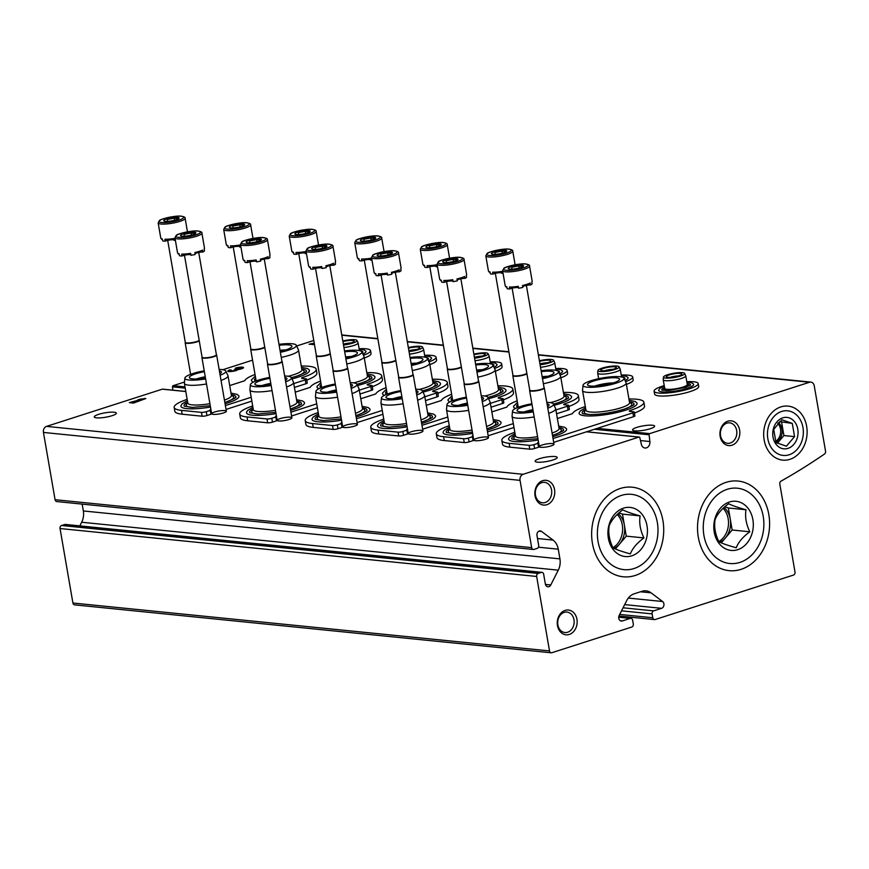 <?xml version="1.0" encoding="UTF-8"?>
<svg xmlns="http://www.w3.org/2000/svg" width="869" height="869" viewBox="0 0 869 869"><rect width="100%" height="100%" fill="white"/><g stroke="black" fill="none" stroke-linecap="round" stroke-linejoin="round"><path stroke-width="1.3" d="M661.591 608.322A3.726 2.976 -84.3 0 0 663.905 605.237A3.726 2.976 -84.3 0 0 662.591 601.511L651.055 592.832A14.925 11.916 -84.3 0 0 646.047 590.833A14.925 11.916 -84.3 0 0 642.061 591.268L634.207 593.799A14.925 11.916 -84.3 0 0 626.668 600.675L619.184 615.458A3.726 2.976 -84.3 0 0 621.324 621.053A3.726 2.976 -84.3 0 0 622.313 620.944L630.264 618.391A2.488 1.988 -84.3 0 1 632.621 620.173L633.295 624.018A2.488 1.988 -84.3 0 1 631.752 627.038L551.869 652.717A2.488 1.988 -84.3 0 1 549.512 650.935L536.651 576.462A2.488 1.988 -84.3 0 1 538.183 573.431L541.3 572.432A2.488 1.988 -84.3 0 1 543.657 574.203L545.352 584.011A3.726 2.976 -84.3 0 0 547.904 586.781A3.726 2.976 -84.3 0 0 550.783 584.956L558.267 570.162A14.925 11.916 -84.3 0 0 559.929 558.876L558.256 549.186A14.925 11.916 -84.3 0 0 553.075 540.094L541.539 531.426A3.726 2.976 -84.3 0 0 540.279 530.926A3.726 2.976 -84.3 0 0 536.988 535.576L538.682 545.374A2.488 1.988 -84.3 0 1 537.151 548.404L534.033 549.404A2.488 1.988 -84.3 0 1 531.665 547.633L520.042 480.361A4.975 3.976 -84.3 0 1 523.116 474.3L638.9 437.096A0.999 0.793 -84.3 0 1 639.834 437.737L641.333 444.276A5.475 4.367 -84.3 0 0 645.004 448.013A5.475 4.367 -84.3 0 0 649.882 441.528L649.089 434.772A0.999 0.793 -84.3 0 1 649.708 433.62L809.528 382.251A4.975 3.976 -84.3 0 1 810.853 382.11A4.975 3.976 -84.3 0 1 814.253 385.803L825.55 451.228A2.488 1.988 -84.3 0 1 824.507 454.02A725.55 579.449 -84.3 0 1 781.003 481.165A2.488 1.988 -84.3 0 0 779.808 484.044L795.005 572.041A2.488 1.988 -84.3 0 1 793.473 575.072L655.139 619.532A2.488 1.988 -84.3 0 1 652.771 617.75L652.108 613.905A2.488 1.988 -84.3 0 1 653.64 610.874L661.591 608.322L624.681 604.618M551.207 652.793L74.615 604.867A2.488 1.988 -84.3 0 1 72.909 603.021L60.048 528.537A2.488 1.988 -84.3 0 1 61.58 525.506L64.697 524.507A2.488 1.988 -84.3 0 1 65.36 524.431L541.963 572.356M79.829 525.886L81.675 522.247A14.925 11.916 -84.3 0 0 83.337 510.95L82.153 504.107M533.37 549.48L56.767 501.554A2.488 1.988 -84.3 0 1 55.073 499.708L43.45 432.436A4.975 3.976 -84.3 0 1 46.513 426.386L162.297 389.171A0.999 0.793 -84.3 0 1 162.818 389.225M288.997 419.521A7.463 1.477 170.2 0 1 277.385 420.618A7.463 1.477 170.2 0 1 284.282 417.62A7.463 1.477 170.2 0 1 291.788 418.13A7.463 1.477 170.2 0 1 288.997 419.521M354.53 426.114A7.463 1.477 170.2 0 1 342.918 427.2A7.463 1.477 170.2 0 1 349.816 424.213A7.463 1.477 170.2 0 1 357.322 424.713A7.463 1.477 170.2 0 1 354.53 426.114M420.064 432.708A7.463 1.477 170.2 0 1 408.452 433.794A7.463 1.477 170.2 0 1 415.349 430.796A7.463 1.477 170.2 0 1 422.855 431.306A7.463 1.477 170.2 0 1 420.064 432.708M485.597 439.29A7.463 1.477 170.2 0 1 473.974 440.377A7.463 1.477 170.2 0 1 480.883 437.389A7.463 1.477 170.2 0 1 488.378 437.889A7.463 1.477 170.2 0 1 485.597 439.29M551.131 445.884A7.463 1.477 170.2 0 1 539.508 446.97A7.463 1.477 170.2 0 1 546.405 443.983A7.463 1.477 170.2 0 1 553.911 444.483A7.463 1.477 170.2 0 1 551.131 445.884M223.474 412.938A7.463 1.477 170.2 0 1 211.851 414.024A7.463 1.477 170.2 0 1 218.749 411.026A7.463 1.477 170.2 0 1 226.255 411.537A7.463 1.477 170.2 0 1 223.474 412.938M96.535 417.848A11.188 2.216 -9.8 0 0 109.016 416.533A11.188 2.216 -9.8 0 0 116.337 413.123A11.188 2.216 -9.8 0 0 104.932 412.851A11.188 2.216 -9.8 0 0 94.276 416.935A11.188 2.216 -9.8 0 0 96.535 417.848M537.39 462.178A11.188 2.216 -9.8 0 0 549.871 460.852A11.188 2.216 -9.8 0 0 557.192 457.452A11.188 2.216 -9.8 0 0 545.775 457.17A11.188 2.216 -9.8 0 0 535.13 461.265A11.188 2.216 -9.8 0 0 537.39 462.178M145.807 398.545L140.267 399.143L137.541 400.022L141.625 399.284L129.351 402.651L133.522 403.064L145.807 398.545M172.877 390.181L172.486 386.846A0.999 0.793 -84.3 0 1 173.116 385.695L184.489 382.034M634.804 430.861A11.188 2.216 -9.8 0 0 647.296 429.547A11.188 2.216 -9.8 0 0 654.607 426.147A11.188 2.216 -9.8 0 0 643.201 425.864A11.188 2.216 -9.8 0 0 632.545 429.949A11.188 2.216 -9.8 0 0 634.804 430.861M229.818 369.922A5.225 1.032 -9.8 0 0 227.797 371.128A5.225 1.032 -9.8 0 0 232.555 371.345A5.225 1.032 -9.8 0 0 238.008 369.597A5.225 1.032 -9.8 0 0 243.548 367.587A5.225 1.032 -9.8 0 0 240.604 367.163A5.225 1.032 -9.8 0 0 235.271 368.163L236.737 368.315A2.781 0.554 -9.8 0 1 239.583 367.783A2.781 0.554 -9.8 0 1 241.147 368.011A2.781 0.554 -9.8 0 1 240.941 368.271L234.413 369.629L235.39 369.879L233.305 370.726A2.781 0.554 -9.8 0 1 230.198 370.705A2.781 0.554 -9.8 0 1 231.284 370.064L229.818 369.922L229.992 370.878A5.225 1.032 -9.8 0 0 228.493 371.498M314.372 343.994L313.785 343.928L314.328 343.755M314.23 343.179L309.06 344.265L314.426 344.298M222.855 369.705L252.564 360.157M296.655 345.992L313.763 340.485M739.638 430.079A12.438 9.928 95.7 0 0 723.225 424.365A12.438 9.928 95.7 0 0 726.821 445.178A12.438 9.928 95.7 0 0 739.638 430.079M576.951 619.293A12.438 9.928 95.7 0 0 560.538 613.59A12.438 9.928 95.7 0 0 564.133 634.403A12.438 9.928 95.7 0 0 576.951 619.293M554.541 489.562A12.438 9.928 95.7 0 0 538.128 483.859A12.438 9.928 95.7 0 0 541.724 504.661A12.438 9.928 95.7 0 0 554.541 489.562M764.144 439.953A27.135 21.671 -84.3 0 1 792.115 407.007A27.135 21.671 -84.3 0 1 799.947 452.401A27.135 21.671 -84.3 0 1 764.144 439.953M662.938 520.661A45.014 35.944 95.7 0 0 603.542 500.001A45.014 35.944 95.7 0 0 616.555 575.311A45.014 35.944 95.7 0 0 662.938 520.661M768.815 514.524A45.014 35.944 95.7 0 0 709.419 493.864A45.014 35.944 95.7 0 0 722.432 569.173A45.014 35.944 95.7 0 0 768.815 514.524M312.471 344.602L312.329 343.787M313.85 344.309L312.818 344.645M311.113 344.472L310.972 343.646M313.883 344.472L313.785 343.928M243.027 368.174A5.225 1.032 -9.8 0 0 241.169 368.108M236.314 369.021L236.487 369.977L237.356 370.042M236.487 369.977L235.466 370.303M144.45 398.99L144.352 398.404M141.723 399.859L141.625 399.284M132.761 402.988L132.62 402.173M134.141 402.695L133.109 403.031M131.404 402.858L131.262 402.032M134.174 402.858L134.076 402.314M551.565 489.975A10.287 8.212 95.7 0 0 544.537 482.338A10.287 8.212 95.7 0 0 535.337 491.745A10.287 8.212 95.7 0 0 542.484 502.793A10.287 8.212 95.7 0 0 551.565 489.975M573.974 619.706A10.287 8.212 95.7 0 0 566.946 612.069A10.287 8.212 95.7 0 0 557.746 621.476A10.287 8.212 95.7 0 0 564.893 632.534A10.287 8.212 95.7 0 0 573.974 619.706M736.662 430.492A10.287 8.212 95.7 0 0 729.634 422.845A10.287 8.212 95.7 0 0 720.434 432.251A10.287 8.212 95.7 0 0 727.57 443.309A10.287 8.212 95.7 0 0 736.662 430.492M255.312 376.092L251.467 379.862A29.427 5.822 -9.8 0 0 253.466 382.078M291.962 378.938A29.427 5.822 -9.8 0 0 298.056 377.2A29.427 5.822 -9.8 0 0 309.201 369.89L307.496 368.543L301.5 367.305M187.378 400.642L182.11 403.857L180.98 405.66A29.427 5.822 -9.8 0 0 210.494 407.04M225.071 403.759A29.427 5.822 -9.8 0 0 227.569 402.988A29.427 5.822 -9.8 0 0 238.714 395.688L237.009 394.341L231.013 393.103M301.282 366.045A36.313 7.191 -9.8 0 1 316.218 369.238A36.313 7.191 -9.8 0 1 302.879 377.385A3.487 0.684 -9.8 0 0 301.608 378.167A3.487 0.684 -9.8 0 0 302.303 378.449L305.888 378.808A3.487 0.684 -9.8 0 1 306.594 379.09L307.257 382.936A3.487 0.684 -9.8 0 1 305.91 383.74L294.417 387.433M255.041 374.496A36.313 7.191 -9.8 0 0 244.754 380.731L229.709 385.564M187.15 399.295L183.837 400.566A36.313 7.191 -9.8 0 0 174.158 407.398A36.313 7.191 -9.8 0 0 181.502 410.364L201.456 412.373A3.487 0.684 -9.8 0 0 206.268 411.7L210.276 410.418L210.939 414.263L206.931 415.545A3.487 0.684 -9.8 0 1 202.119 416.218L182.164 414.209A36.313 7.191 -9.8 0 1 174.821 411.243L174.158 407.398M210.852 409.136A8.462 1.673 -9.8 0 0 210.005 410.081A8.462 1.673 -9.8 0 0 210.276 410.418M225.375 405.562L251.195 397.263M293.755 383.587L305.247 379.894A3.487 0.684 -9.8 0 0 306.594 379.09M226.038 409.408L251.858 401.109M211.515 412.981A8.462 1.673 -9.8 0 0 210.819 413.514M306.768 380.09A36.313 7.191 -9.8 0 0 316.881 373.083L316.218 369.238M210.265 405.736L192.418 407.409L184.239 406.149A26.287 5.203 170.2 0 1 187.65 402.228M231.284 394.689A26.287 5.203 170.2 0 1 235.814 397.252L235.814 397.242C234.152 397.448 240.974 396.079 226.222 401.956L224.832 402.39M192.625 407.409A24.126 4.78 170.2 0 1 186.498 404.291L187.726 402.629M231.35 395.091L233.066 396.253A24.126 4.78 170.2 0 1 228.341 401.239M196.427 378.982A14.925 2.955 170.2 0 1 205.258 376.766M209.907 403.694A22.138 4.378 170.2 0 1 187.802 403.064L184.402 383.37A22.138 4.378 170.2 0 1 184.391 383.131L184.869 378.113A20.802 4.117 170.2 0 1 204.237 370.813M219.129 369.412A20.802 4.117 170.2 0 1 225.81 371.041L227.95 375.604A22.138 4.378 170.2 0 1 228.026 375.832L231.426 395.536A22.138 4.378 170.2 0 1 224.43 400.098M206.507 383.989A22.138 4.378 170.2 0 1 184.402 383.37M228.026 375.832A22.138 4.378 170.2 0 1 221.03 380.405M205.638 378.927A20.802 4.117 170.2 0 1 184.869 378.113M225.81 371.041A20.802 4.117 170.2 0 1 220.139 375.245M205.475 378.037A16.261 3.215 170.2 0 1 189.409 377.733A16.261 3.215 170.2 0 1 204.389 371.704M219.39 370.889A16.261 3.215 170.2 0 1 221.41 372.204A16.261 3.215 170.2 0 1 219.89 373.779M280.035 350.326A14.925 2.955 170.2 0 1 285.716 349.935M279.155 345.254A16.261 3.215 170.2 0 1 291.897 346.405A16.261 3.215 170.2 0 1 285.608 349.979A16.261 3.215 170.2 0 1 280.22 351.413M278.992 344.352A20.802 4.117 170.2 0 1 296.296 345.243A20.802 4.117 170.2 0 1 288.323 350.25A20.802 4.117 170.2 0 1 280.372 352.325M296.296 345.243L298.436 349.805A22.138 4.378 170.2 0 1 298.512 350.033A22.138 4.378 170.2 0 1 289.953 355.139A22.138 4.378 170.2 0 1 281.252 357.398M298.512 350.033L301.912 369.738A22.138 4.378 170.2 0 1 293.353 374.832A22.138 4.378 170.2 0 1 288.236 376.277M301.836 369.292L303.553 370.455A24.126 4.78 170.2 0 1 298.827 375.441M256.105 380.948L254.726 380.361A26.287 5.203 170.2 0 1 255.649 377.993M301.771 368.891A26.287 5.203 170.2 0 1 306.301 371.454L306.301 371.443C304.639 371.65 311.46 370.292 296.709 376.168L291.376 377.689M320.846 382.686L317 386.455A29.427 5.822 -9.8 0 0 318.999 388.671M357.485 385.521A29.427 5.822 -9.8 0 0 363.59 383.783A29.427 5.822 -9.8 0 0 374.735 376.473L373.029 375.136L367.033 373.898M252.912 407.235L247.643 410.45L246.514 412.243A29.427 5.822 -9.8 0 0 276.016 413.622M290.594 410.342A29.427 5.822 -9.8 0 0 293.103 409.581A29.427 5.822 -9.8 0 0 304.248 402.271L302.531 400.935L296.535 399.697M366.805 372.627A36.313 7.191 -9.8 0 1 381.752 375.832A36.313 7.191 -9.8 0 1 368.413 383.968A3.487 0.684 -9.8 0 0 367.131 384.75A3.487 0.684 -9.8 0 0 367.837 385.032L371.421 385.391A3.487 0.684 -9.8 0 1 372.128 385.684L372.79 389.518A3.487 0.684 -9.8 0 1 371.443 390.322L359.951 394.015M320.574 381.089A36.313 7.191 -9.8 0 0 310.287 387.324L295.243 392.158M252.683 405.877L249.37 407.148A36.313 7.191 -9.8 0 0 239.692 413.992A36.313 7.191 -9.8 0 0 247.035 416.957L266.989 418.956A3.487 0.684 -9.8 0 0 271.801 418.293L275.81 417.001L276.472 420.846L272.464 422.138A3.487 0.684 -9.8 0 1 267.652 422.801L247.698 420.792A36.313 7.191 -9.8 0 1 240.355 417.837L239.692 413.992M276.385 415.73A8.462 1.673 -9.8 0 0 275.538 416.675A8.462 1.673 -9.8 0 0 275.81 417.001M290.909 412.156L316.729 403.857M359.288 390.17L370.781 386.477A3.487 0.684 -9.8 0 0 372.128 385.684M291.571 415.99L317.391 407.702M277.048 419.564A8.462 1.673 -9.8 0 0 276.353 420.107M372.301 386.683A36.313 7.191 -9.8 0 0 382.414 379.677L381.752 375.832M249.783 412.753L249.772 412.742A26.287 5.203 170.2 0 1 253.183 408.81M296.818 401.282A26.287 5.203 170.2 0 1 301.347 403.835C299.686 404.042 306.496 402.673 291.745 408.549L290.365 408.984M258.158 414.002A24.126 4.78 170.2 0 1 252.032 410.885L253.259 409.212M296.883 401.684L298.599 402.836A24.126 4.78 170.2 0 1 293.874 407.833M261.949 385.575A14.925 2.955 170.2 0 1 270.791 383.359M275.44 410.287A22.138 4.378 170.2 0 1 253.335 409.657L249.924 389.953A22.138 4.378 170.2 0 1 249.924 389.714L250.402 384.695A20.802 4.117 170.2 0 1 269.759 377.407M284.663 376.005A20.802 4.117 170.2 0 1 291.343 377.624L293.483 382.197A22.138 4.378 170.2 0 1 293.559 382.425L296.959 402.119A22.138 4.378 170.2 0 1 289.964 406.692M272.04 390.583A22.138 4.378 170.2 0 1 249.924 389.953M293.559 382.425A22.138 4.378 170.2 0 1 286.564 386.987M271.161 385.521A20.802 4.117 170.2 0 1 250.402 384.695M291.343 377.624A20.802 4.117 170.2 0 1 285.673 381.839M271.009 384.63A16.261 3.215 170.2 0 1 254.943 384.315A16.261 3.215 170.2 0 1 269.911 378.287M284.923 377.472A16.261 3.215 170.2 0 1 286.944 378.786A16.261 3.215 170.2 0 1 285.423 380.361M345.558 356.92A14.925 2.955 170.2 0 1 351.25 356.529M344.689 351.847A16.261 3.215 170.2 0 1 357.431 352.999A16.261 3.215 170.2 0 1 351.13 356.562A16.261 3.215 170.2 0 1 345.753 358.006M344.526 350.946A20.802 4.117 170.2 0 1 361.83 351.836A20.802 4.117 170.2 0 1 353.857 356.844A20.802 4.117 170.2 0 1 345.905 358.919M361.83 351.836L363.97 356.399A22.138 4.378 170.2 0 1 364.046 356.627A22.138 4.378 170.2 0 1 355.486 361.721A22.138 4.378 170.2 0 1 346.785 363.981M364.046 356.627L367.446 376.32A22.138 4.378 170.2 0 1 358.886 381.426A22.138 4.378 170.2 0 1 353.77 382.871M367.37 375.886L369.086 377.037A24.126 4.78 170.2 0 1 364.361 382.034M321.628 387.541L320.27 386.955A26.287 5.203 170.2 0 1 321.182 384.587M367.305 375.484A26.287 5.203 170.2 0 1 371.834 378.037C370.172 378.243 376.994 376.874 362.243 382.751L356.909 384.283M386.379 389.279L382.534 393.038A29.427 5.822 -9.8 0 0 384.532 395.254M423.018 392.115A29.427 5.822 -9.8 0 0 429.123 390.377A29.427 5.822 -9.8 0 0 440.268 383.066L438.552 381.719L432.556 380.492M318.445 413.818L313.166 417.033L312.047 418.836A29.427 5.822 -9.8 0 0 341.55 420.216M356.127 416.935A29.427 5.822 -9.8 0 0 358.636 416.175A29.427 5.822 -9.8 0 0 369.781 408.864L368.065 407.518L362.069 406.29M432.338 379.221A36.313 7.191 -9.8 0 1 447.285 382.425A36.313 7.191 -9.8 0 1 433.946 390.561A3.487 0.684 -9.8 0 0 432.664 391.343A3.487 0.684 -9.8 0 0 433.37 391.626L436.955 391.984A3.487 0.684 -9.8 0 1 437.661 392.267L438.324 396.112A3.487 0.684 -9.8 0 1 436.977 396.916L425.484 400.609M386.108 387.672A36.313 7.191 -9.8 0 0 375.821 393.918L360.776 398.752M318.217 412.471L314.893 413.742A36.313 7.191 -9.8 0 0 305.225 420.585A36.313 7.191 -9.8 0 0 312.568 423.54L332.523 425.549A3.487 0.684 -9.8 0 0 337.335 424.887L341.343 423.594L342.006 427.439L337.998 428.721A3.487 0.684 -9.8 0 1 333.185 429.395L313.231 427.385A36.313 7.191 -9.8 0 1 305.888 424.42L305.225 420.585M341.919 422.312A8.462 1.673 -9.8 0 0 341.072 423.257A8.462 1.673 -9.8 0 0 341.343 423.594M356.442 418.739L382.251 410.44M424.822 396.764L436.314 393.07A3.487 0.684 -9.8 0 0 437.661 392.267M357.105 422.584L382.925 414.285M342.582 426.158A8.462 1.673 -9.8 0 0 341.875 426.701M437.835 393.277A36.313 7.191 -9.8 0 0 447.948 386.271L447.285 382.425M315.317 419.347L315.306 419.336A26.287 5.203 170.2 0 1 318.717 415.404M362.351 407.865A26.287 5.203 170.2 0 1 366.881 410.429L366.881 410.429C365.208 410.635 372.03 409.266 357.278 415.143L355.899 415.578M323.692 420.585A24.126 4.78 170.2 0 1 317.565 417.468L318.793 415.806M362.416 408.267L364.133 409.429A24.126 4.78 170.2 0 1 359.408 414.415M327.483 392.158A14.925 2.955 170.2 0 1 336.325 389.942M340.974 416.87A22.138 4.378 170.2 0 1 318.869 416.251L315.458 396.546A22.138 4.378 170.2 0 1 315.458 396.307L315.936 391.289A20.802 4.117 170.2 0 1 335.293 383.989M350.196 382.599A20.802 4.117 170.2 0 1 356.877 384.217L359.016 388.78A22.138 4.378 170.2 0 1 359.093 389.008L362.492 408.712A22.138 4.378 170.2 0 1 355.497 413.286M337.574 397.176A22.138 4.378 170.2 0 1 315.458 396.546M359.093 389.008A22.138 4.378 170.2 0 1 352.097 393.581M336.694 392.104A20.802 4.117 170.2 0 1 315.936 391.289M356.877 384.217A20.802 4.117 170.2 0 1 351.206 388.421M336.542 391.224A16.261 3.215 170.2 0 1 320.476 390.909A16.261 3.215 170.2 0 1 335.445 384.88M350.457 384.065A16.261 3.215 170.2 0 1 352.466 385.38A16.261 3.215 170.2 0 1 350.957 386.955M411.091 363.514A14.925 2.955 170.2 0 1 416.783 363.123M410.222 358.441A16.261 3.215 170.2 0 1 422.953 359.581A16.261 3.215 170.2 0 1 416.664 363.155A16.261 3.215 170.2 0 1 411.287 364.6M410.059 357.528A20.802 4.117 170.2 0 1 427.363 358.419A20.802 4.117 170.2 0 1 419.39 363.427A20.802 4.117 170.2 0 1 411.439 365.501M427.363 358.419L429.503 362.981A22.138 4.378 170.2 0 1 429.579 363.209A22.138 4.378 170.2 0 1 421.02 368.315A22.138 4.378 170.2 0 1 412.319 370.574M429.579 363.209L432.979 382.914A22.138 4.378 170.2 0 1 424.42 388.019A22.138 4.378 170.2 0 1 419.303 389.453M432.903 382.469L434.619 383.631A24.126 4.78 170.2 0 1 429.894 388.628M387.161 394.124L385.793 393.538A26.287 5.203 170.2 0 1 386.705 391.169M432.838 382.067A26.287 5.203 170.2 0 1 437.368 384.63L437.368 384.63C435.706 384.837 442.517 383.468 427.765 389.345L422.443 390.876M451.913 395.862L448.067 399.631A29.427 5.822 -9.8 0 0 450.066 401.847M488.552 398.708A29.427 5.822 -9.8 0 0 494.657 396.97A29.427 5.822 -9.8 0 0 505.801 389.66L504.085 388.313L498.089 387.074M383.979 420.411L378.699 423.627L377.581 425.43A29.427 5.822 -9.8 0 0 407.083 426.809M421.661 423.529A29.427 5.822 -9.8 0 0 424.17 422.758A29.427 5.822 -9.8 0 0 435.315 415.458L433.598 414.111L427.602 412.873M497.872 385.814A36.313 7.191 -9.8 0 1 512.819 389.008A36.313 7.191 -9.8 0 1 499.479 397.155A3.487 0.684 -9.8 0 0 498.198 397.926A3.487 0.684 -9.8 0 0 498.904 398.219L502.488 398.578A3.487 0.684 -9.8 0 1 503.194 398.86L503.857 402.705A3.487 0.684 -9.8 0 1 502.51 403.509L491.018 407.203M451.641 394.265A36.313 7.191 -9.8 0 0 441.343 400.5L426.299 405.334M383.74 419.064L380.426 420.335A36.313 7.191 -9.8 0 0 370.759 427.168A36.313 7.191 -9.8 0 0 378.091 430.133L398.056 432.143A3.487 0.684 -9.8 0 0 402.868 431.469L406.877 430.188L407.539 434.022L403.531 435.315A3.487 0.684 -9.8 0 1 398.719 435.977L378.765 433.979A36.313 7.191 -9.8 0 1 371.421 431.013L370.759 427.168M407.442 428.906A8.462 1.673 -9.8 0 0 406.605 429.851A8.462 1.673 -9.8 0 0 406.877 430.188M421.976 425.332L447.785 417.033M490.355 403.357L501.847 399.664A3.487 0.684 -9.8 0 0 503.194 398.86M422.638 429.177L448.447 420.878M408.115 432.751A8.462 1.673 -9.8 0 0 407.409 433.283M503.357 399.859A36.313 7.191 -9.8 0 0 513.481 392.853L512.819 389.008M406.855 425.506L389.019 427.179L380.839 425.919A26.287 5.203 170.2 0 1 384.25 421.997M427.874 414.459A26.287 5.203 170.2 0 1 432.414 417.022C430.742 417.218 437.563 415.849 422.812 421.726L421.432 422.16M389.214 427.179A24.126 4.78 170.2 0 1 383.088 424.061L384.315 422.399M427.95 414.861L429.666 416.012A24.126 4.78 170.2 0 1 424.941 421.009M393.016 398.752A14.925 2.955 170.2 0 1 401.858 396.536M406.507 423.464A22.138 4.378 170.2 0 1 384.391 422.834L380.991 403.14A22.138 4.378 170.2 0 1 380.98 402.901L381.469 397.883A20.802 4.117 170.2 0 1 400.826 390.583M415.73 389.182A20.802 4.117 170.2 0 1 422.41 390.811L424.55 395.373A22.138 4.378 170.2 0 1 424.626 395.601L428.026 415.295A22.138 4.378 170.2 0 1 421.031 419.868M403.107 403.759A22.138 4.378 170.2 0 1 380.991 403.14M424.626 395.601A22.138 4.378 170.2 0 1 417.631 400.174M402.228 398.697A20.802 4.117 170.2 0 1 381.469 397.883M422.41 390.811A20.802 4.117 170.2 0 1 416.74 395.015M402.075 397.806A16.261 3.215 170.2 0 1 386.01 397.491A16.261 3.215 170.2 0 1 400.978 391.474M415.979 390.648A16.261 3.215 170.2 0 1 418 391.973A16.261 3.215 170.2 0 1 416.479 393.548M476.625 370.096A14.925 2.955 170.2 0 1 482.306 369.705M475.745 365.023A16.261 3.215 170.2 0 1 488.487 366.175A16.261 3.215 170.2 0 1 482.197 369.749A16.261 3.215 170.2 0 1 476.809 371.182M475.593 364.122A20.802 4.117 170.2 0 1 492.897 365.013A20.802 4.117 170.2 0 1 484.924 370.02A20.802 4.117 170.2 0 1 476.972 372.095M492.897 365.013L495.037 369.575A22.138 4.378 170.2 0 1 495.113 369.803A22.138 4.378 170.2 0 1 486.553 374.908A22.138 4.378 170.2 0 1 477.841 377.157M495.113 369.803L498.513 389.508A22.138 4.378 170.2 0 1 489.953 394.602A22.138 4.378 170.2 0 1 484.837 396.047M498.437 389.062L500.153 390.224A24.126 4.78 170.2 0 1 495.428 395.21M452.695 400.718L451.326 400.131A26.287 5.203 170.2 0 1 452.238 397.763M498.361 388.66A26.287 5.203 170.2 0 1 502.901 391.224L502.901 391.213C501.228 391.419 508.05 390.051 493.299 395.938L487.976 397.459M517.446 402.456L513.601 406.214A29.427 5.822 -9.8 0 0 515.599 408.43M554.085 405.291A29.427 5.822 -9.8 0 0 560.179 403.553A29.427 5.822 -9.8 0 0 571.335 396.242L569.619 394.906L563.623 393.668M449.512 427.005L444.233 430.22L443.114 432.012A29.427 5.822 -9.8 0 0 472.617 433.392M487.194 430.112A29.427 5.822 -9.8 0 0 489.692 429.351A29.427 5.822 -9.8 0 0 500.848 422.041L499.132 420.694L493.136 419.466M563.405 392.397A36.313 7.191 -9.8 0 1 578.341 395.601A36.313 7.191 -9.8 0 1 565.013 403.737A3.487 0.684 -9.8 0 0 563.731 404.519A3.487 0.684 -9.8 0 0 564.437 404.802L568.022 405.16A3.487 0.684 -9.8 0 1 568.717 405.443L569.391 409.288A3.487 0.684 -9.8 0 1 568.044 410.092L556.551 413.785M517.174 400.848A36.313 7.191 -9.8 0 0 506.877 407.094L491.832 411.928M449.273 425.647L445.96 426.918A36.313 7.191 -9.8 0 0 436.292 433.761A36.313 7.191 -9.8 0 0 443.624 436.716L463.59 438.726A3.487 0.684 -9.8 0 0 468.402 438.063L472.41 436.77L473.073 440.616L469.064 441.908A3.487 0.684 -9.8 0 1 464.252 442.571L444.287 440.561A36.313 7.191 -9.8 0 1 436.955 437.607L436.292 433.761M472.975 435.488A8.462 1.673 -9.8 0 0 472.128 436.434A8.462 1.673 -9.8 0 0 472.41 436.77M487.509 431.915L513.318 423.627M555.888 409.94L567.37 406.247A3.487 0.684 -9.8 0 0 568.717 405.443M488.172 435.76L513.981 427.472M473.648 439.334A8.462 1.673 -9.8 0 0 472.942 439.877M568.891 406.453A36.313 7.191 -9.8 0 0 579.015 399.447L578.341 395.601M446.373 432.523L446.373 432.512A26.287 5.203 170.2 0 1 449.784 428.58M493.407 421.052A26.287 5.203 170.2 0 1 497.948 423.605C496.275 423.811 503.097 422.443 488.345 428.319L486.955 428.754M454.748 433.772A24.126 4.78 170.2 0 1 448.621 430.655L449.849 428.982M493.483 421.443L495.2 422.606A24.126 4.78 170.2 0 1 490.474 427.602M458.55 405.345A14.925 2.955 170.2 0 1 467.392 403.129M472.041 430.046A22.138 4.378 170.2 0 1 449.925 429.427L446.525 409.723A22.138 4.378 170.2 0 1 446.514 409.484L447.003 404.465A20.802 4.117 170.2 0 1 466.36 397.176M481.263 395.775A20.802 4.117 170.2 0 1 487.943 397.394L490.083 401.956A22.138 4.378 170.2 0 1 490.149 402.184L493.559 421.889A22.138 4.378 170.2 0 1 486.564 426.462M468.641 410.353A22.138 4.378 170.2 0 1 446.525 409.723M490.149 402.184A22.138 4.378 170.2 0 1 483.164 406.757M467.761 405.28A20.802 4.117 170.2 0 1 447.003 404.465M487.943 397.394A20.802 4.117 170.2 0 1 482.273 401.608M467.609 404.4A16.261 3.215 170.2 0 1 451.543 404.085A16.261 3.215 170.2 0 1 466.512 398.056M481.513 397.242A16.261 3.215 170.2 0 1 483.533 398.556A16.261 3.215 170.2 0 1 482.013 400.131M542.158 376.69A14.925 2.955 170.2 0 1 547.839 376.299M541.278 371.617A16.261 3.215 170.2 0 1 554.02 372.768A16.261 3.215 170.2 0 1 547.731 376.331A16.261 3.215 170.2 0 1 542.343 377.776M541.126 370.705A20.802 4.117 170.2 0 1 558.43 371.595A20.802 4.117 170.2 0 1 550.457 376.603A20.802 4.117 170.2 0 1 542.506 378.678M558.43 371.595L560.57 376.168A22.138 4.378 170.2 0 1 560.635 376.396A22.138 4.378 170.2 0 1 552.087 381.491A22.138 4.378 170.2 0 1 543.375 383.75M560.635 376.396L564.046 396.09A22.138 4.378 170.2 0 1 555.487 401.196A22.138 4.378 170.2 0 1 550.37 402.629M563.97 395.656L565.686 396.807A24.126 4.78 170.2 0 1 560.961 401.804M516.859 406.725L516.859 406.714A26.287 5.203 170.2 0 1 517.772 404.357M563.894 395.254A26.287 5.203 170.2 0 1 568.435 397.806C566.762 398.013 573.583 396.644 558.832 402.521L553.51 404.052M585.532 407.789L580.253 411.004L579.134 412.808A29.427 5.822 -9.8 0 0 594.439 415.849A29.427 5.822 -9.8 0 0 625.713 410.146A29.427 5.822 -9.8 0 0 636.868 402.836L635.152 401.489L629.156 400.261M515.045 433.588L509.766 436.803L508.647 438.606A29.427 5.822 -9.8 0 0 538.15 439.986M552.727 436.705A29.427 5.822 -9.8 0 0 555.226 435.945A29.427 5.822 -9.8 0 0 566.382 428.634L564.665 427.287L558.669 426.049M628.939 398.99A36.313 7.191 -9.8 0 1 643.875 402.195A36.313 7.191 -9.8 0 1 630.546 410.331A3.487 0.684 -9.8 0 0 629.265 411.113A3.487 0.684 -9.8 0 0 629.971 411.395L633.544 411.754A3.487 0.684 -9.8 0 1 634.251 412.036L634.913 415.882A3.487 0.684 -9.8 0 1 633.566 416.685L553.705 442.354M585.315 406.529A36.313 7.191 -9.8 0 0 572.41 413.677L557.366 418.521M514.806 432.241L511.493 433.512A36.313 7.191 -9.8 0 0 501.826 440.344A36.313 7.191 -9.8 0 0 509.158 443.309L529.112 445.319A3.487 0.684 -9.8 0 0 533.935 444.646L537.944 443.364L538.606 447.209L534.598 448.491A3.487 0.684 -9.8 0 1 529.786 449.164L509.821 447.155A36.313 7.191 -9.8 0 1 502.488 444.189L501.826 440.344M538.508 442.082A8.462 1.673 -9.8 0 0 537.661 443.027A8.462 1.673 -9.8 0 0 537.944 443.364M553.042 438.508L632.904 412.84A3.487 0.684 -9.8 0 0 634.251 412.036M539.171 445.927A8.462 1.673 -9.8 0 0 538.476 446.47M634.424 413.047A36.313 7.191 -9.8 0 0 644.537 406.029L643.875 402.195M537.922 438.682L520.086 440.355L511.895 439.106A26.287 5.203 170.2 0 1 515.317 435.173M558.941 427.635A26.287 5.203 170.2 0 1 563.47 430.198L563.481 430.188C561.808 430.394 568.63 429.036 553.879 434.913L552.488 435.336M520.281 440.355A24.126 4.78 170.2 0 1 514.155 437.237L515.382 435.575M559.017 428.037L560.722 429.199A24.126 4.78 170.2 0 1 556.008 434.185M524.083 411.928A14.925 2.955 170.2 0 1 532.925 409.712M537.574 436.64A22.138 4.378 170.2 0 1 515.458 436.01L512.058 416.316A22.138 4.378 170.2 0 1 512.047 416.077L512.536 411.059A20.802 4.117 170.2 0 1 531.893 403.759M546.797 402.358A20.802 4.117 170.2 0 1 553.477 403.987L555.617 408.549A22.138 4.378 170.2 0 1 555.682 408.778L559.093 428.482A22.138 4.378 170.2 0 1 552.097 433.055M534.163 416.935A22.138 4.378 170.2 0 1 512.058 416.316M555.682 408.778A22.138 4.378 170.2 0 1 548.697 413.351M533.294 411.873A20.802 4.117 170.2 0 1 512.536 411.059M553.477 403.987A20.802 4.117 170.2 0 1 547.807 408.191M533.142 410.983A16.261 3.215 170.2 0 1 517.077 410.679A16.261 3.215 170.2 0 1 532.045 404.65M547.046 403.835A16.261 3.215 170.2 0 1 549.067 405.15A16.261 3.215 170.2 0 1 547.546 406.725M594.57 386.14A14.925 2.955 170.2 0 1 613.373 382.892M613.264 382.925A16.261 3.215 170.2 0 1 597.068 385.999A16.261 3.215 170.2 0 1 587.563 384.88A16.261 3.215 170.2 0 1 602.977 378.775A16.261 3.215 170.2 0 1 619.554 379.351A16.261 3.215 170.2 0 1 613.264 382.925M615.991 383.196A20.802 4.117 170.2 0 1 594.255 387.205A20.802 4.117 170.2 0 1 583.023 385.26A20.802 4.117 170.2 0 1 602.825 377.885A20.802 4.117 170.2 0 1 623.964 378.189A20.802 4.117 170.2 0 1 615.991 383.196M623.964 378.189L626.104 382.751A22.138 4.378 170.2 0 1 626.169 382.979A22.138 4.378 170.2 0 1 617.609 388.085A22.138 4.378 170.2 0 1 595.026 392.31A22.138 4.378 170.2 0 1 582.545 390.518A22.138 4.378 170.2 0 1 582.534 390.279L583.023 385.26M626.169 382.979L629.58 402.684A22.138 4.378 170.2 0 1 621.02 407.778A22.138 4.378 170.2 0 1 598.426 412.015A22.138 4.378 170.2 0 1 585.945 410.222L582.545 390.518M590.768 414.567A24.126 4.78 170.2 0 1 584.641 411.439L585.869 409.777M629.504 402.238L631.209 403.401A24.126 4.78 170.2 0 1 626.495 408.397M629.428 401.836A26.287 5.203 170.2 0 1 633.968 404.4C632.295 404.606 639.117 403.238 624.366 409.114C612.906 412.558 601.641 414.372 590.572 414.556C578.939 413.796 583.403 413.036 582.393 413.307L582.393 413.307A26.287 5.203 170.2 0 1 585.804 409.375M175.364 240.246A13.676 2.705 -9.8 0 1 174.191 240.452L173.854 238.53A13.676 2.705 170.2 0 1 164.958 239.247L165.284 241.169A13.676 2.705 -9.8 0 1 162.709 240.909L162.373 238.986A13.676 2.705 170.2 0 1 160.765 238.041L158.158 222.909A13.676 2.705 170.2 0 0 172.095 223.246A13.676 2.705 170.2 0 0 185.119 218.249C185.466 217.424 184.261 216.75 181.502 216.207C175.875 215.219 159.69 219.151 159.385 220.628L158.158 222.909M177.515 217.424A7.778 1.542 170.2 0 1 178.981 218.391A7.778 1.542 170.2 0 1 171.693 220.9A7.778 1.542 170.2 0 1 163.98 220.976A7.778 1.542 170.2 0 1 163.828 220.835A7.778 1.542 170.2 0 1 168.51 218.423A7.778 1.542 170.2 0 1 177.515 217.424M178.547 218.597L174.245 218.173L167.228 219.52L167.543 221.367M162.384 239.04A4.975 0.988 -9.8 0 0 161.471 239.171L161.384 238.671M174.245 218.173L174.604 220.27M174.104 239.974A4.975 0.988 -9.8 0 0 170.118 239.92A4.975 0.988 -9.8 0 0 165.284 241.169M199.262 340.898A7.463 1.477 170.2 0 1 191.147 343.125A7.463 1.477 170.2 0 1 185.151 342.701A7.463 1.477 170.2 0 1 185.173 342.516A7.463 1.477 170.2 0 1 185.293 342.332A7.267 1.434 170.2 0 0 191.343 342.712A7.267 1.434 170.2 0 0 199.197 340.463M240.898 246.839A13.676 2.705 -9.8 0 1 239.725 247.035L239.388 245.112A13.676 2.705 170.2 0 1 230.481 245.84L230.817 247.763A13.676 2.705 -9.8 0 1 228.243 247.502L227.906 245.579A13.676 2.705 170.2 0 1 226.298 244.634L223.681 229.503A13.676 2.705 170.2 0 0 237.628 229.84A13.676 2.705 170.2 0 0 250.641 224.843C251 224.017 249.794 223.333 247.035 222.801C241.408 221.801 225.223 225.734 224.919 227.211L223.681 229.503M243.048 224.006A7.778 1.542 170.2 0 1 244.515 224.984A7.778 1.542 170.2 0 1 237.215 227.482A7.778 1.542 170.2 0 1 229.514 227.569A7.778 1.542 170.2 0 1 229.362 227.428A7.778 1.542 170.2 0 1 234.043 225.006A7.778 1.542 170.2 0 1 243.048 224.006M244.08 225.19L239.779 224.756L232.762 226.114L233.077 227.96M227.917 245.634A4.975 0.988 -9.8 0 0 227.005 245.753L226.918 245.264M239.779 224.756L240.137 226.863M239.638 246.568A4.975 0.988 -9.8 0 0 235.651 246.514A4.975 0.988 -9.8 0 0 230.817 247.763M264.795 347.491A7.463 1.477 170.2 0 1 256.681 349.707A7.463 1.477 170.2 0 1 250.685 349.284A7.463 1.477 170.2 0 1 250.707 349.11A7.463 1.477 170.2 0 1 250.826 348.914A7.267 1.434 170.2 0 0 256.876 349.305A7.267 1.434 170.2 0 0 264.719 347.057M306.431 253.422A13.676 2.705 -9.8 0 1 305.258 253.629L304.921 251.706A13.676 2.705 170.2 0 1 296.014 252.423L296.351 254.345A13.676 2.705 -9.8 0 1 293.776 254.085L293.44 252.162A13.676 2.705 170.2 0 1 291.832 251.228L289.214 236.086A13.676 2.705 170.2 0 0 303.162 236.422A13.676 2.705 170.2 0 0 316.175 231.426C316.533 230.6 315.328 229.927 312.568 229.394C306.942 228.395 290.757 232.327 290.452 233.804L289.214 236.086M308.582 230.6A7.778 1.542 170.2 0 1 310.048 231.567A7.778 1.542 170.2 0 1 302.749 234.076A7.778 1.542 170.2 0 1 295.036 234.163A7.778 1.542 170.2 0 1 294.895 234.022A7.778 1.542 170.2 0 1 299.566 231.599A7.778 1.542 170.2 0 1 308.582 230.6M309.614 231.784L305.312 231.35L298.284 232.696L298.61 234.543M293.45 252.227A4.975 0.988 -9.8 0 0 292.527 252.347L292.451 251.847M305.312 231.35L305.671 233.446M305.171 253.151A4.975 0.988 -9.8 0 0 301.185 253.107A4.975 0.988 -9.8 0 0 296.351 254.345M330.329 354.074A7.463 1.477 170.2 0 1 322.214 356.301A7.463 1.477 170.2 0 1 316.218 355.877A7.463 1.477 170.2 0 1 316.24 355.693A7.463 1.477 170.2 0 1 316.359 355.508A7.267 1.434 170.2 0 0 322.41 355.899A7.267 1.434 170.2 0 0 330.253 353.65M371.965 260.016A13.676 2.705 -9.8 0 1 370.791 260.211L370.455 258.289A13.676 2.705 170.2 0 1 361.547 259.016L361.884 260.939A13.676 2.705 -9.8 0 1 359.31 260.678L358.973 258.756A13.676 2.705 170.2 0 1 357.365 257.811L354.748 242.679A13.676 2.705 170.2 0 0 368.695 243.016A13.676 2.705 170.2 0 0 381.708 238.019C382.067 237.194 380.861 236.509 378.091 235.977C372.475 234.988 356.29 238.921 355.986 240.398L354.748 242.679M374.115 237.194A7.778 1.542 170.2 0 1 375.582 238.16A7.778 1.542 170.2 0 1 368.282 240.659A7.778 1.542 170.2 0 1 360.57 240.746A7.778 1.542 170.2 0 1 360.418 240.604A7.778 1.542 170.2 0 1 365.099 238.193A7.778 1.542 170.2 0 1 374.115 237.194M375.136 238.367L370.846 237.943L363.818 239.29L364.144 241.137M358.984 258.81A4.975 0.988 -9.8 0 0 358.061 258.94L357.974 258.441M370.846 237.943L371.204 240.04M370.705 259.744A4.975 0.988 -9.8 0 0 366.718 259.69A4.975 0.988 -9.8 0 0 361.884 260.939M395.862 360.668A7.463 1.477 170.2 0 1 387.748 362.894A7.463 1.477 170.2 0 1 381.752 362.46A7.463 1.477 170.2 0 1 381.773 362.286A7.463 1.477 170.2 0 1 381.893 362.101A7.267 1.434 170.2 0 0 387.943 362.482A7.267 1.434 170.2 0 0 395.786 360.233M437.498 266.609A13.676 2.705 -9.8 0 1 436.314 266.805L435.988 264.882A13.676 2.705 170.2 0 1 427.081 265.61L427.418 267.522A13.676 2.705 -9.8 0 1 424.832 267.272L424.506 265.349A13.676 2.705 170.2 0 1 422.899 264.404L420.281 249.262A13.676 2.705 170.2 0 0 434.218 249.609A13.676 2.705 170.2 0 0 447.242 244.613C447.6 243.787 446.394 243.103 443.624 242.57C438.009 241.571 421.813 245.503 421.519 246.981L420.281 249.262M439.638 243.776A7.778 1.542 170.2 0 1 441.104 244.743A7.778 1.542 170.2 0 1 433.816 247.252A7.778 1.542 170.2 0 1 426.103 247.339A7.778 1.542 170.2 0 1 425.951 247.198A7.778 1.542 170.2 0 1 430.633 244.776A7.778 1.542 170.2 0 1 439.638 243.776M440.67 244.96L436.379 244.526L429.351 245.873L429.677 247.73M424.517 265.403A4.975 0.988 -9.8 0 0 423.594 265.523L423.507 265.034M436.379 244.526L436.738 246.633M436.238 266.338A4.975 0.988 -9.8 0 0 432.251 266.283A4.975 0.988 -9.8 0 0 427.418 267.522M461.396 367.25A7.463 1.477 170.2 0 1 453.27 369.477A7.463 1.477 170.2 0 1 447.285 369.053A7.463 1.477 170.2 0 1 447.307 368.88A7.463 1.477 170.2 0 1 447.426 368.684A7.267 1.434 170.2 0 0 453.477 369.075A7.267 1.434 170.2 0 0 461.32 366.827M503.032 273.192A13.676 2.705 -9.8 0 1 501.847 273.398L501.522 271.476A13.676 2.705 170.2 0 1 492.614 272.193L492.951 274.115A13.676 2.705 -9.8 0 1 490.366 273.854L490.04 271.932A13.676 2.705 170.2 0 1 488.432 270.987L485.814 255.855A13.676 2.705 170.2 0 0 499.751 256.192A13.676 2.705 170.2 0 0 512.775 251.195C513.134 250.37 511.928 249.696 509.158 249.164C503.531 248.165 487.346 252.097 487.053 253.574L485.814 255.855M505.171 250.37A7.778 1.542 170.2 0 1 506.638 251.337A7.778 1.542 170.2 0 1 499.349 253.846A7.778 1.542 170.2 0 1 491.637 253.933A7.778 1.542 170.2 0 1 491.485 253.791A7.778 1.542 170.2 0 1 496.166 251.369A7.778 1.542 170.2 0 1 505.171 250.37M506.203 251.554L501.902 251.119L494.885 252.466L495.211 254.313M490.051 271.986A4.975 0.988 -9.8 0 0 489.128 272.116L489.041 271.617M501.902 251.119L502.271 253.216M501.771 272.92A4.975 0.988 -9.8 0 0 497.785 272.877A4.975 0.988 -9.8 0 0 492.951 274.115M526.929 373.844A7.463 1.477 170.2 0 1 518.804 376.071A7.463 1.477 170.2 0 1 512.819 375.647A7.463 1.477 170.2 0 1 512.84 375.462A7.463 1.477 170.2 0 1 512.949 375.278A7.267 1.434 170.2 0 0 519.01 375.669A7.267 1.434 170.2 0 0 526.853 373.409M201.901 233.098L204.508 248.23A13.676 2.705 170.2 0 1 204.139 249.023L204.476 250.945A13.676 2.705 -9.8 0 1 202.846 252.021L202.51 250.098A13.676 2.705 170.2 0 1 194.852 252.553L195.177 254.476A13.676 2.705 -9.8 0 1 190.974 255.29L190.648 253.368A13.676 2.705 170.2 0 1 181.74 254.085L182.066 256.007A13.676 2.705 -9.8 0 1 179.492 255.747L179.166 253.824A13.676 2.705 170.2 0 1 177.548 252.89L174.941 237.748A13.676 2.705 170.2 0 0 188.877 238.084A13.676 2.705 170.2 0 0 201.901 233.098C202.249 232.262 201.043 231.588 198.284 231.056C192.657 230.057 176.472 233.989 176.168 235.466L174.941 237.748M194.298 232.262A7.778 1.542 170.2 0 1 195.764 233.229A7.778 1.542 170.2 0 1 188.475 235.738A7.778 1.542 170.2 0 1 180.763 235.825A7.778 1.542 170.2 0 1 180.611 235.684A7.778 1.542 170.2 0 1 185.293 233.261A7.778 1.542 170.2 0 1 194.298 232.262M195.329 233.446L191.028 233.011L184.011 234.358L184.326 236.205M179.166 253.889A4.975 0.988 -9.8 0 0 178.254 254.009L178.167 253.52M191.028 233.011L191.397 235.108M202.846 252.021A4.975 0.988 -9.8 0 0 195.036 253.661M190.898 254.813A4.975 0.988 -9.8 0 0 186.9 254.769A4.975 0.988 -9.8 0 0 182.066 256.007M198.729 252.455L216.392 354.693A7.463 1.477 170.2 0 1 216.566 354.834A7.463 1.477 170.2 0 1 216.642 354.997A7.463 1.477 170.2 0 1 209.538 357.724A7.463 1.477 170.2 0 1 201.934 357.539A7.463 1.477 170.2 0 1 201.956 357.355A7.463 1.477 170.2 0 1 202.075 357.17A7.267 1.434 170.2 0 0 209.483 357.355A7.267 1.434 170.2 0 0 216.392 354.693A7.267 1.434 170.2 0 0 216.316 354.541M267.435 239.681L270.042 254.823A13.676 2.705 170.2 0 1 269.672 255.616L270.009 257.539A13.676 2.705 -9.8 0 1 268.38 258.604L268.043 256.681A13.676 2.705 170.2 0 1 260.385 259.147L260.711 261.069A13.676 2.705 -9.8 0 1 256.507 261.873L256.17 259.961A13.676 2.705 170.2 0 1 247.274 260.678L247.6 262.601A13.676 2.705 -9.8 0 1 245.025 262.34L244.689 260.418A13.676 2.705 170.2 0 1 243.081 259.473L240.474 244.341A13.676 2.705 170.2 0 0 254.411 244.678A13.676 2.705 170.2 0 0 267.435 239.681C267.782 238.856 266.577 238.171 263.818 237.639C258.191 236.65 242.006 240.583 241.701 242.06L240.474 244.341M259.831 238.856A7.778 1.542 170.2 0 1 261.297 239.822A7.778 1.542 170.2 0 1 254.009 242.321A7.778 1.542 170.2 0 1 246.296 242.408A7.778 1.542 170.2 0 1 246.144 242.266A7.778 1.542 170.2 0 1 250.826 239.855A7.778 1.542 170.2 0 1 259.831 238.856M260.863 240.029L256.561 239.605L249.544 240.952L249.859 242.799M244.7 260.472A4.975 0.988 -9.8 0 0 243.787 260.602L243.7 260.103M256.561 239.605L256.92 241.701M268.38 258.604A4.975 0.988 -9.8 0 0 260.57 260.255M256.42 261.406A4.975 0.988 -9.8 0 0 252.434 261.352A4.975 0.988 -9.8 0 0 247.6 262.601M264.263 259.049L281.925 361.287A7.463 1.477 170.2 0 1 282.099 361.428A7.463 1.477 170.2 0 1 282.175 361.591A7.463 1.477 170.2 0 1 275.071 364.307A7.463 1.477 170.2 0 1 267.467 364.122A7.463 1.477 170.2 0 1 267.489 363.948A7.463 1.477 170.2 0 1 267.609 363.763A7.267 1.434 170.2 0 0 275.006 363.937A7.267 1.434 170.2 0 0 281.925 361.287A7.267 1.434 170.2 0 0 281.849 361.135M332.957 246.275L335.575 261.406A13.676 2.705 170.2 0 1 335.206 262.21L335.543 264.133A13.676 2.705 -9.8 0 1 333.913 265.197L333.577 263.274A13.676 2.705 170.2 0 1 325.918 265.74L326.244 267.663A13.676 2.705 -9.8 0 1 322.041 268.467L321.704 266.544A13.676 2.705 170.2 0 1 312.797 267.272L313.133 269.194A13.676 2.705 -9.8 0 1 310.559 268.934L310.222 267.011A13.676 2.705 170.2 0 1 308.614 266.066L305.997 250.924A13.676 2.705 170.2 0 0 319.944 251.271A13.676 2.705 170.2 0 0 332.957 246.275C333.316 245.449 332.11 244.765 329.351 244.232C323.724 243.233 307.539 247.165 307.235 248.643L305.997 250.924M325.364 245.438A7.778 1.542 170.2 0 1 326.831 246.405A7.778 1.542 170.2 0 1 319.531 248.914A7.778 1.542 170.2 0 1 311.83 249.001A7.778 1.542 170.2 0 1 311.678 248.86A7.778 1.542 170.2 0 1 316.359 246.438A7.778 1.542 170.2 0 1 325.364 245.438M326.396 246.622L322.095 246.188L315.078 247.535L315.393 249.392M310.233 267.065A4.975 0.988 -9.8 0 0 309.321 267.185L309.234 266.696M322.095 246.188L322.453 248.295M333.913 265.197A4.975 0.988 -9.8 0 0 326.103 266.837M321.954 268A4.975 0.988 -9.8 0 0 317.967 267.945A4.975 0.988 -9.8 0 0 313.133 269.194M329.796 265.632L347.459 367.88A7.463 1.477 170.2 0 1 347.633 368.011A7.463 1.477 170.2 0 1 347.709 368.174A7.463 1.477 170.2 0 1 340.605 370.9A7.463 1.477 170.2 0 1 333.001 370.715A7.463 1.477 170.2 0 1 333.023 370.542A7.463 1.477 170.2 0 1 333.142 370.346A7.267 1.434 170.2 0 0 340.539 370.531A7.267 1.434 170.2 0 0 347.459 367.88A7.267 1.434 170.2 0 0 347.372 367.717M398.491 252.857L401.109 268A13.676 2.705 170.2 0 1 400.739 268.793L401.076 270.715A13.676 2.705 -9.8 0 1 399.447 271.791L399.11 269.868A13.676 2.705 170.2 0 1 391.441 272.323L391.778 274.246A13.676 2.705 -9.8 0 1 387.574 275.06L387.237 273.138A13.676 2.705 170.2 0 1 378.33 273.854L378.667 275.777A13.676 2.705 -9.8 0 1 376.092 275.516L375.756 273.594A13.676 2.705 170.2 0 1 374.148 272.66L371.53 257.517A13.676 2.705 170.2 0 0 385.478 257.854A13.676 2.705 170.2 0 0 398.491 252.857C398.849 252.032 397.644 251.358 394.884 250.826C389.258 249.827 373.073 253.759 372.768 255.236L371.53 257.517M390.898 252.032A7.778 1.542 170.2 0 1 392.364 252.998A7.778 1.542 170.2 0 1 385.065 255.508A7.778 1.542 170.2 0 1 377.352 255.595A7.778 1.542 170.2 0 1 377.211 255.453A7.778 1.542 170.2 0 1 381.882 253.031A7.778 1.542 170.2 0 1 390.898 252.032M391.93 253.216L387.628 252.781L380.6 254.128L380.926 255.975M375.766 273.648A4.975 0.988 -9.8 0 0 374.843 273.778L374.767 273.279M387.628 252.781L387.987 254.878M399.447 271.791A4.975 0.988 -9.8 0 0 391.637 273.431M387.487 274.582A4.975 0.988 -9.8 0 0 383.501 274.539A4.975 0.988 -9.8 0 0 378.667 275.777M395.33 272.225L412.981 374.463A7.463 1.477 170.2 0 1 413.166 374.604A7.463 1.477 170.2 0 1 413.242 374.767A7.463 1.477 170.2 0 1 406.138 377.494A7.463 1.477 170.2 0 1 398.534 377.309A7.463 1.477 170.2 0 1 398.556 377.124A7.463 1.477 170.2 0 1 398.675 376.94A7.267 1.434 170.2 0 0 406.073 377.124A7.267 1.434 170.2 0 0 412.981 374.463A7.267 1.434 170.2 0 0 412.905 374.311M464.024 259.451L466.642 274.582A13.676 2.705 170.2 0 1 466.273 275.386L466.61 277.309A13.676 2.705 -9.8 0 1 464.969 278.373L464.643 276.451A13.676 2.705 170.2 0 1 456.975 278.916L457.311 280.839A13.676 2.705 -9.8 0 1 453.107 281.643L452.771 279.72A13.676 2.705 170.2 0 1 443.863 280.448L444.2 282.371A13.676 2.705 -9.8 0 1 441.626 282.11L441.289 280.187A13.676 2.705 170.2 0 1 439.681 279.242L437.064 264.111A13.676 2.705 170.2 0 0 451.011 264.448A13.676 2.705 170.2 0 0 464.024 259.451C464.383 258.625 463.177 257.941 460.407 257.409C454.791 256.409 438.606 260.352 438.302 261.819L437.064 264.111M456.431 258.625A7.778 1.542 170.2 0 1 457.898 259.592A7.778 1.542 170.2 0 1 450.598 262.09A7.778 1.542 170.2 0 1 442.886 262.177A7.778 1.542 170.2 0 1 442.734 262.036A7.778 1.542 170.2 0 1 447.416 259.625A7.778 1.542 170.2 0 1 456.431 258.625M457.452 259.798L453.162 259.364L446.134 260.722L446.46 262.568M441.3 280.242A4.975 0.988 -9.8 0 0 440.377 280.372L440.29 279.872M453.162 259.364L453.52 261.471M464.969 278.373A4.975 0.988 -9.8 0 0 457.17 280.024M453.021 281.176A4.975 0.988 -9.8 0 0 449.034 281.121A4.975 0.988 -9.8 0 0 444.2 282.371M478.439 380.904A7.267 1.434 170.2 0 1 478.515 381.056A7.463 1.477 170.2 0 1 478.689 381.198A7.463 1.477 170.2 0 1 478.776 381.35A7.463 1.477 170.2 0 1 471.671 384.076A7.463 1.477 170.2 0 1 464.068 383.892A7.463 1.477 170.2 0 1 464.089 383.718A7.463 1.477 170.2 0 1 464.209 383.522M460.863 278.819L478.515 381.056A7.267 1.434 170.2 0 1 471.606 383.707A7.267 1.434 170.2 0 1 464.209 383.533L446.601 281.578M529.558 266.044L532.176 281.176A13.676 2.705 170.2 0 1 531.806 281.98L532.132 283.891A13.676 2.705 -9.8 0 1 530.503 284.967L530.177 283.044A13.676 2.705 170.2 0 1 522.508 285.51L522.845 287.433A13.676 2.705 -9.8 0 1 518.63 288.236L518.304 286.314A13.676 2.705 170.2 0 1 509.397 287.031L509.734 288.953A13.676 2.705 -9.8 0 1 507.148 288.704L506.823 286.781A13.676 2.705 170.2 0 1 505.215 285.836L502.597 270.693A13.676 2.705 170.2 0 0 516.534 271.041A13.676 2.705 170.2 0 0 529.558 266.044C529.916 265.219 528.71 264.534 525.941 264.002C520.325 263.003 504.129 266.935 503.835 268.412L502.597 270.693M521.954 265.208A7.778 1.542 170.2 0 1 523.42 266.175A7.778 1.542 170.2 0 1 516.132 268.684A7.778 1.542 170.2 0 1 508.419 268.771A7.778 1.542 170.2 0 1 508.267 268.63A7.778 1.542 170.2 0 1 512.949 266.207A7.778 1.542 170.2 0 1 521.954 265.208M522.986 266.392L518.695 265.957L511.667 267.304L511.993 269.162M506.833 286.835A4.975 0.988 -9.8 0 0 505.91 286.955L505.823 286.466M518.695 265.957L519.054 268.065M530.503 284.967A4.975 0.988 -9.8 0 0 522.703 286.607M518.554 287.769A4.975 0.988 -9.8 0 0 514.567 287.715A4.975 0.988 -9.8 0 0 509.734 288.953M526.386 285.401L544.048 387.65A7.463 1.477 170.2 0 1 544.222 387.78A7.463 1.477 170.2 0 1 544.309 387.943A7.463 1.477 170.2 0 1 537.205 390.67A7.463 1.477 170.2 0 1 529.601 390.485A7.463 1.477 170.2 0 1 529.623 390.311A7.463 1.477 170.2 0 1 529.742 390.116A7.267 1.434 170.2 0 0 537.14 390.3A7.267 1.434 170.2 0 0 544.048 387.65A7.267 1.434 170.2 0 0 543.972 387.487M343.353 344.146A7.213 1.423 170.2 0 1 350.935 342.962M342.918 341.593A7.875 1.564 170.2 0 1 354.183 341.169A7.875 1.564 170.2 0 1 351.141 342.897A7.875 1.564 170.2 0 1 343.396 344.385M359.125 348.741A22.388 4.432 170.2 0 1 370.552 350.631L371.052 353.509A22.388 4.432 170.2 0 1 364.285 358.028M370.552 350.631A22.388 4.432 170.2 0 1 363.438 355.269M359.201 349.24L364.068 349.881L365.838 351.098A17.738 3.509 170.2 0 1 362.884 354.074M360.168 350.794A14.599 2.889 170.2 0 1 362.884 352.13M342.81 340.985A10.776 2.129 170.2 0 1 356.996 340.485L358.071 342.766A11.438 2.259 170.2 0 1 358.104 342.886A11.438 2.259 170.2 0 1 353.683 345.514A11.438 2.259 170.2 0 1 343.939 347.524M356.996 340.485A10.776 2.129 170.2 0 1 352.868 343.07A10.776 2.129 170.2 0 1 343.505 344.993M408.886 350.728A7.213 1.423 170.2 0 1 416.457 349.555M408.452 348.187A7.875 1.564 170.2 0 1 419.716 347.763A7.875 1.564 170.2 0 1 416.664 349.49A7.875 1.564 170.2 0 1 408.93 350.978M424.648 355.323A22.388 4.432 170.2 0 1 436.086 357.213L436.586 360.103A22.388 4.432 170.2 0 1 429.818 364.611M436.086 357.213A22.388 4.432 170.2 0 1 428.971 361.852M424.735 355.823L429.601 356.475L431.372 357.691A17.738 3.509 170.2 0 1 428.417 360.668M425.701 357.376A14.599 2.889 170.2 0 1 428.406 358.712M408.343 347.578A10.776 2.129 170.2 0 1 422.53 347.068L423.605 349.349A11.438 2.259 170.2 0 1 423.637 349.468A11.438 2.259 170.2 0 1 419.216 352.108A11.438 2.259 170.2 0 1 409.473 354.118M422.53 347.068A10.776 2.129 170.2 0 1 418.402 349.664A10.776 2.129 170.2 0 1 409.038 351.576M474.42 357.322A7.213 1.423 170.2 0 1 481.991 356.149M473.974 354.769A7.875 1.564 170.2 0 1 485.25 354.346A7.875 1.564 170.2 0 1 482.197 356.084A7.875 1.564 170.2 0 1 474.463 357.561M490.181 361.917A22.388 4.432 170.2 0 1 501.619 363.807L502.119 366.685A22.388 4.432 170.2 0 1 495.352 371.204M501.619 363.807A22.388 4.432 170.2 0 1 494.504 368.445M490.268 362.416L495.134 363.057L496.905 364.285A17.738 3.509 170.2 0 1 493.95 367.261M491.235 363.97A14.599 2.889 170.2 0 1 493.94 365.306M473.877 354.172A10.776 2.129 170.2 0 1 488.063 353.661L489.138 355.942A11.438 2.259 170.2 0 1 489.171 356.062A11.438 2.259 170.2 0 1 484.75 358.701A11.438 2.259 170.2 0 1 475.006 360.711M488.063 353.661A10.776 2.129 170.2 0 1 483.935 356.257A10.776 2.129 170.2 0 1 474.561 358.169M539.953 363.915A7.213 1.423 170.2 0 1 547.524 362.731M539.508 361.363A7.875 1.564 170.2 0 1 550.783 360.939A7.875 1.564 170.2 0 1 547.731 362.666A7.875 1.564 170.2 0 1 539.997 364.154M555.715 368.51A22.388 4.432 170.2 0 1 567.153 370.4L567.642 373.279A22.388 4.432 170.2 0 1 560.885 377.798M567.153 370.4A22.388 4.432 170.2 0 1 560.038 375.039M555.802 369.01L560.668 369.651L562.439 370.867A17.738 3.509 170.2 0 1 559.484 373.844M556.768 370.563A14.599 2.889 170.2 0 1 559.473 371.889M539.41 360.754A10.776 2.129 170.2 0 1 553.596 360.255L554.672 362.536A11.438 2.259 170.2 0 1 554.704 362.645A11.438 2.259 170.2 0 1 550.283 365.284A11.438 2.259 170.2 0 1 540.54 367.294M553.596 360.255A10.776 2.129 170.2 0 1 549.469 362.84A10.776 2.129 170.2 0 1 540.094 364.763M604.476 370.802A7.213 1.423 170.2 0 1 613.058 369.325M613.264 369.26A7.875 1.564 170.2 0 1 605.411 370.748A7.875 1.564 170.2 0 1 600.805 370.205A7.875 1.564 170.2 0 1 608.278 367.25A7.875 1.564 170.2 0 1 616.317 367.533A7.875 1.564 170.2 0 1 613.264 369.26M621.248 375.093A22.388 4.432 170.2 0 1 632.686 376.983L633.175 379.872A22.388 4.432 170.2 0 1 626.419 384.38M632.686 376.983A22.388 4.432 170.2 0 1 625.571 381.621M621.335 375.593L626.191 376.244L627.961 377.461A17.738 3.509 170.2 0 1 625.017 380.437M622.302 377.146A14.599 2.889 170.2 0 1 625.007 378.482M619.13 366.837L620.194 369.119A11.438 2.259 170.2 0 1 620.238 369.238A11.438 2.259 170.2 0 1 615.817 371.878A11.438 2.259 170.2 0 1 604.14 374.061A11.438 2.259 170.2 0 1 597.687 373.138A11.438 2.259 170.2 0 1 597.687 373.007L597.926 370.498A10.776 2.129 170.2 0 1 608.181 366.685A10.776 2.129 170.2 0 1 619.13 366.837A10.776 2.129 170.2 0 1 615.002 369.434A10.776 2.129 170.2 0 1 603.749 371.508A10.776 2.129 170.2 0 1 597.926 370.498M670.01 377.396A7.213 1.423 170.2 0 1 678.591 375.919M678.798 375.853A7.875 1.564 170.2 0 1 670.944 377.342A7.875 1.564 170.2 0 1 666.338 376.798A7.875 1.564 170.2 0 1 673.812 373.833A7.875 1.564 170.2 0 1 681.85 374.115A7.875 1.564 170.2 0 1 678.798 375.853M686.782 381.687A22.388 4.432 170.2 0 1 698.209 383.577L698.709 386.455A22.388 4.432 170.2 0 1 690.062 391.615A22.388 4.432 170.2 0 1 667.207 395.895A22.388 4.432 170.2 0 1 654.596 394.081L654.096 391.191A22.388 4.432 170.2 0 1 664.231 385.586M698.209 383.577A22.388 4.432 170.2 0 1 689.562 388.736A22.388 4.432 170.2 0 1 666.719 393.016A22.388 4.432 170.2 0 1 654.096 391.191M686.868 382.186L691.724 382.827L693.495 384.044A17.738 3.509 170.2 0 1 686.782 388.454A17.738 3.509 170.2 0 1 667.924 391.897A17.738 3.509 170.2 0 1 658.691 390.062L659.995 388.291L664.318 386.075M661.83 390.029A14.599 2.889 170.2 0 1 664.579 387.563M687.118 383.674A14.599 2.889 170.2 0 1 690.54 385.076M666.751 390.55A12.438 2.466 170.2 0 1 664.068 388.964L664.676 388.15M687.227 384.25L688.074 384.826A12.438 2.466 170.2 0 1 686.076 387.205M684.663 373.431L685.728 375.712A11.438 2.259 170.2 0 1 685.771 375.832L687.26 384.478A11.438 2.259 170.2 0 1 682.838 387.118A11.438 2.259 170.2 0 1 671.161 389.301A11.438 2.259 170.2 0 1 664.709 388.378L663.221 379.72A11.438 2.259 170.2 0 1 663.221 379.601L663.46 377.092A10.776 2.129 170.2 0 1 673.714 373.268A10.776 2.129 170.2 0 1 684.663 373.431A10.776 2.129 170.2 0 1 680.536 376.027A10.776 2.129 170.2 0 1 669.282 378.102A10.776 2.129 170.2 0 1 663.46 377.092M685.771 375.832A11.438 2.259 170.2 0 1 681.35 378.46A11.438 2.259 170.2 0 1 669.673 380.655A11.438 2.259 170.2 0 1 663.221 379.72M630.351 553.901C622.237 551.663 616.447 549.653 612.993 547.861C609.343 540.29 608.072 532.958 609.18 525.832C611.287 520.314 615.806 514.991 622.747 509.853C626.104 511.613 631.893 513.622 640.116 515.893C639.008 522.986 640.268 530.318 643.918 537.922C637.053 542.962 632.534 548.285 630.351 553.901M631.796 555.823A24.68 19.705 -84.3 0 1 608.876 525.452A24.68 19.705 -84.3 0 1 642.365 514.687A24.68 19.705 -84.3 0 1 631.796 555.823M633.99 568.543A37.845 30.23 -84.3 0 1 598.85 521.965A37.845 30.23 -84.3 0 1 650.197 505.454A37.845 30.23 -84.3 0 1 633.99 568.543M640.116 515.893L622.476 514.122L618.956 512.895M643.918 537.922L626.277 536.14L622.476 514.122M615.382 548.98L626.277 536.14M614.111 548.404A19.748 15.772 95.7 0 0 619.499 544.135A19.748 15.772 95.7 0 0 624.376 525.137A19.748 15.772 95.7 0 0 618.141 513.601M617.207 514.459A19.748 15.772 -84.3 0 1 612.927 547.72M736.239 547.763C728.113 545.526 722.324 543.516 718.869 541.724C715.22 534.163 713.96 526.82 715.068 519.705C717.164 514.187 721.683 508.854 728.624 503.716C731.98 505.476 737.77 507.485 745.993 509.766C744.885 516.849 746.145 524.192 749.795 531.785C742.941 536.825 738.411 542.147 736.239 547.763M737.672 549.697A24.68 19.705 -84.3 0 1 714.752 519.314A24.68 19.705 -84.3 0 1 748.242 508.561A24.68 19.705 -84.3 0 1 737.672 549.697M739.877 562.417A37.845 30.23 -84.3 0 1 704.726 515.828A37.845 30.23 -84.3 0 1 756.073 499.327A37.845 30.23 -84.3 0 1 739.877 562.417M745.993 509.766L728.352 507.985L724.833 506.757M749.795 531.785L732.154 530.014L728.352 507.985M721.27 542.843L732.154 530.014M719.988 542.267A19.748 15.772 95.7 0 0 725.376 537.998A19.748 15.772 95.7 0 0 730.253 518.999A19.748 15.772 95.7 0 0 724.029 507.463M723.084 508.322A19.748 15.772 -84.3 0 1 718.804 541.583M786.423 446.199L775.995 442.582L773.714 429.362L781.85 419.77L792.278 423.399L794.559 436.618L786.423 446.199M788.042 448.371A15.794 12.611 -84.3 0 1 773.367 428.928A15.794 12.611 -84.3 0 1 794.798 422.041A15.794 12.611 -84.3 0 1 788.042 448.371M767.838 438.758A22.431 17.912 -84.3 0 1 790.942 411.537A22.431 17.912 -84.3 0 1 797.427 449.056A22.431 17.912 -84.3 0 1 767.838 438.758M792.278 423.399L779.569 421.617M794.559 436.618L783.914 435.543L781.633 422.334M777.386 443.223L783.914 435.543M775.832 442.212A10.862 8.668 95.7 0 0 782.067 433.186A10.862 8.668 95.7 0 0 778.374 422.692M777.744 423.312A10.862 8.668 -84.3 0 1 775.506 441.485M809.528 382.251L538.411 354.997M508.941 352.032L472.877 348.404M443.407 345.438L407.344 341.81M377.874 338.856L341.81 335.228M652.771 617.75L619.706 614.426M652.108 613.905L621.531 610.831M653.64 610.874L623.062 607.8M662.591 601.511L628.33 598.068M651.055 592.832L640.496 591.778M622.313 620.944L620.368 620.748M630.264 618.391L618.717 617.229M549.512 650.935L72.909 603.021M536.651 576.462L60.048 528.537M538.183 573.431L61.58 525.506M541.3 572.432L64.697 524.507M550.783 584.956L545.45 584.413M558.267 570.162L81.675 522.247M559.929 558.876L83.337 510.95M558.256 549.186L538.432 547.198M553.075 540.094L537.498 538.53M541.539 531.426L538.954 531.165M531.665 547.633L55.073 499.708M520.042 480.361L43.45 432.436M523.116 474.3L46.513 426.386M638.9 437.096L586.466 431.817M185.803 391.539L162.297 389.171M649.882 441.528L640.486 440.583M649.089 434.772L594.418 429.264M185.216 388.128L172.486 386.846M649.708 433.62L597.285 428.352M185.01 386.89L173.116 385.695M241.05 368.945L240.941 368.271M236.976 370.031L236.813 369.064M302.879 377.385L303.075 378.526M305.247 379.894L305.91 383.74M206.268 411.7L206.931 415.545M201.456 412.373L202.119 416.218M181.502 410.364L182.164 414.209M368.413 383.968L368.608 385.108M370.781 386.477L371.443 390.322M271.801 418.293L272.464 422.138M266.989 418.956L267.652 422.801M247.035 416.957L247.698 420.792M433.946 390.561L434.142 391.702M436.314 393.07L436.977 396.916M337.335 424.887L337.998 428.721M332.523 425.549L333.185 429.395M312.568 423.54L313.231 427.385M499.479 397.155L499.675 398.295M501.847 399.664L502.51 403.509M402.868 431.469L403.531 435.315M398.056 432.143L398.719 435.977M378.091 430.133L378.765 433.979M565.013 403.737L565.208 404.878M567.37 406.247L568.044 410.092M468.402 438.063L469.064 441.908M463.59 438.726L464.252 442.571M443.624 436.716L444.287 440.561M630.546 410.331L630.742 411.471M632.904 412.84L633.566 416.685M533.935 444.646L534.598 448.491M529.112 445.319L529.786 449.164M509.158 443.309L509.821 447.155M181.165 216.251A12.438 2.466 170.2 0 1 173.007 221.595A12.438 2.466 170.2 0 1 160.102 220.292A12.438 2.466 170.2 0 1 181.165 216.251M246.698 222.833A12.438 2.466 170.2 0 1 238.54 228.178A12.438 2.466 170.2 0 1 225.636 226.885A12.438 2.466 170.2 0 1 246.698 222.833M312.232 229.427A12.438 2.466 170.2 0 1 304.063 234.771A12.438 2.466 170.2 0 1 291.169 233.479A12.438 2.466 170.2 0 1 312.232 229.427M377.765 236.02A12.438 2.466 170.2 0 1 369.597 241.365A12.438 2.466 170.2 0 1 356.703 240.061A12.438 2.466 170.2 0 1 377.765 236.02M443.299 242.603A12.438 2.466 170.2 0 1 435.13 247.947A12.438 2.466 170.2 0 1 422.236 246.655A12.438 2.466 170.2 0 1 443.299 242.603M508.832 249.197A12.438 2.466 170.2 0 1 500.663 254.541A12.438 2.466 170.2 0 1 487.77 253.248A12.438 2.466 170.2 0 1 508.832 249.197M197.947 231.089A12.438 2.466 170.2 0 1 189.79 236.433A12.438 2.466 170.2 0 1 176.885 235.141A12.438 2.466 170.2 0 1 197.947 231.089M263.481 237.682A12.438 2.466 170.2 0 1 255.323 243.027A12.438 2.466 170.2 0 1 242.418 241.723A12.438 2.466 170.2 0 1 263.481 237.682M329.014 244.265A12.438 2.466 170.2 0 1 320.857 249.609A12.438 2.466 170.2 0 1 307.952 248.317A12.438 2.466 170.2 0 1 329.014 244.265M394.548 250.859A12.438 2.466 170.2 0 1 386.379 256.203A12.438 2.466 170.2 0 1 373.485 254.91A12.438 2.466 170.2 0 1 394.548 250.859M460.081 257.452A12.438 2.466 170.2 0 1 451.913 262.796A12.438 2.466 170.2 0 1 439.019 261.493A12.438 2.466 170.2 0 1 460.081 257.452M525.615 264.035A12.438 2.466 170.2 0 1 517.446 269.379A12.438 2.466 170.2 0 1 504.552 268.087A12.438 2.466 170.2 0 1 525.615 264.035M810.853 382.11L538.367 354.715M508.886 351.749L472.834 348.121M443.353 345.156L407.3 341.528M377.819 338.573L341.767 334.945M654.476 619.597L618.945 616.023M630.927 618.326L618.728 617.099M639.16 437.064L586.597 431.784M185.803 391.474L162.568 389.138M241.3 368.869L241.147 368.011M235.542 370.715L235.39 369.879M230.35 371.574L230.198 370.705M249.772 412.742L257.952 414.002L275.799 412.33M315.306 419.336L323.485 420.585L341.332 418.912M446.373 432.512L454.552 433.772L472.388 432.089M516.859 406.714L518.228 407.311M185.119 218.249L187.454 231.827M185.151 342.701L190.615 374.343M167.684 240.376L185.293 342.332M250.641 224.843L252.988 238.421M250.685 349.284L256.149 380.926M233.218 246.97L250.826 348.914M316.175 231.426L318.521 245.004M316.218 355.877L321.682 387.52M298.751 253.563L316.359 355.508M381.708 238.019L384.055 251.597M381.752 362.46L387.216 394.113M364.285 260.146L381.893 362.101M447.242 244.613L449.588 258.191M447.285 369.053L452.749 400.696M429.807 266.74L447.426 368.684M512.775 251.195L515.121 264.773M512.819 375.647L518.282 407.289M495.341 273.333L512.949 375.278M201.934 357.539L211.645 413.753M216.642 354.997L226.353 411.211M184.467 255.225L202.075 357.17M267.467 364.122L277.178 420.346M282.175 361.591L291.886 417.804M250 261.808L267.609 363.763M333.001 370.715L342.712 426.94M347.709 368.174L357.42 424.398M315.534 268.402L333.142 370.346M398.534 377.309L408.245 433.522M413.242 374.767L422.953 430.981M381.067 274.995L398.675 376.94M464.068 383.892L473.779 440.116M478.776 381.35L488.487 437.574M529.601 390.485L539.312 446.699M544.309 387.943L554.02 444.168M512.123 288.171L529.742 390.116M362.851 352.238L362.199 352.618M358.104 342.886L359.44 350.609M428.384 358.832L427.733 359.212M423.637 349.468L424.974 357.202M493.918 365.414L493.266 365.806M489.171 356.062L490.507 363.785M559.451 372.008L558.8 372.388M554.704 362.645L556.041 370.379M624.985 378.602L624.333 378.982M597.687 373.138L598.654 378.699M620.238 369.238L621.574 376.972M661.885 390.127L668.837 390.463L685.424 387.422L690.518 385.184"/></g></svg>
